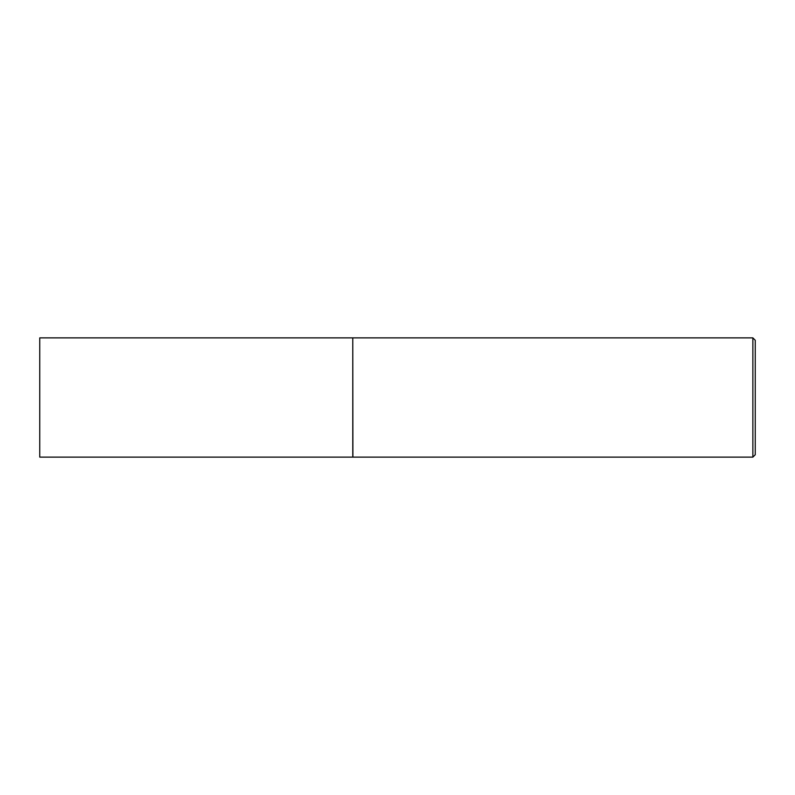 <?xml version="1.0" encoding="UTF-8"?>
<svg xmlns="http://www.w3.org/2000/svg" width="795" height="795" viewBox="0 0 795 795"><rect width="100%" height="100%" fill="white"/><g stroke="black" fill="none" stroke-linecap="round" stroke-linejoin="round"><path stroke-width="0.6" stroke-dasharray="3.98 2.98" d="M39.75 457.125L39.75 337.875M352.781 457.125L352.781 337.875M352.781 397.5L352.781 457.006L352.781 397.5M352.901 457.125L352.901 337.875M752.865 457.125L752.865 337.875M755.25 454.74L755.25 340.26"/><path stroke-width="1.19" d="M39.75 397.5L39.75 457.125L352.781 457.125L352.781 337.875L39.75 337.875L39.75 397.5M352.781 337.994L352.901 457.125L752.865 457.125L752.865 337.875L755.25 340.26L755.25 454.74L752.865 457.125M352.901 337.875L752.865 337.875"/></g></svg>
